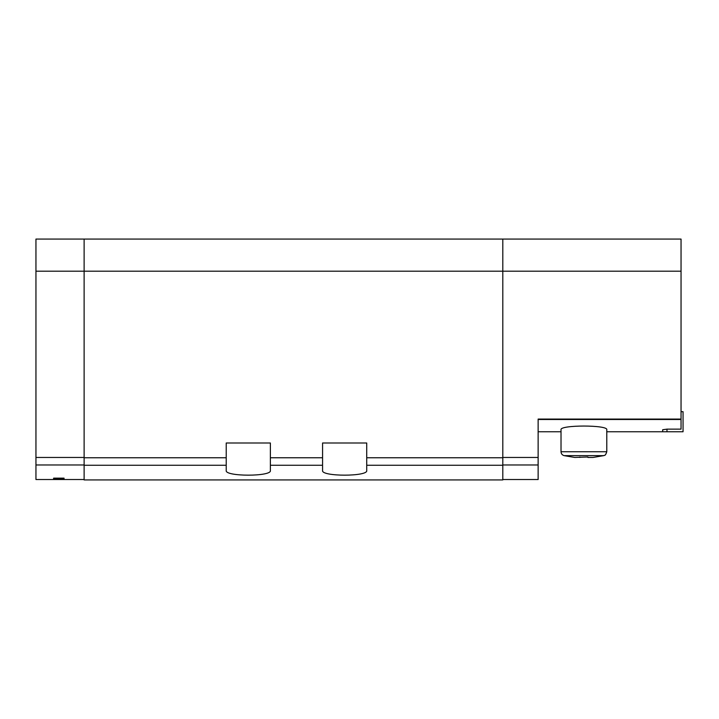 <?xml version="1.0" encoding="UTF-8"?>
<svg xmlns="http://www.w3.org/2000/svg" width="719" height="719" viewBox="0 0 719 719"><rect width="100%" height="100%" fill="white"/><g stroke="black" fill="none" stroke-linecap="round" stroke-linejoin="round"><path stroke-width="1.08" d="M502.806 457.751L366.726 457.751L366.726 442.994L322.57 442.994L322.57 457.751L270.38 457.751L270.38 442.994L226.224 442.994L226.224 457.751L84.123 457.751L84.123 479.933L502.806 479.933L502.806 239.068L35.95 239.068L35.95 479.528L84.123 479.528M53.61 479.052L53.61 478.153L53.61 479.052L64.054 479.052L64.054 478.153L64.054 479.052M53.61 478.153L64.054 478.153M587.908 456.987L587.908 457.446L587.908 456.987L574.733 457.446L564.091 455.639C562.168 455.046 561.144 453.752 561.018 451.739L606.782 451.739L606.782 429.737C608.337 424.83 559.508 424.812 561.018 429.737L561.018 451.739L561.018 431.76L538.136 431.76M502.806 239.068L681.046 239.068L681.046 429.144L666.989 429.144L662.675 429.737L662.675 431.76L606.782 431.76M587.908 457.446L593.067 457.446L603.699 455.639C604.346 454.938 605.236 456.628 606.782 451.739C605.119 456.754 604.176 454.983 603.699 455.639L564.091 455.639M84.123 239.068L84.123 271.189L681.046 271.189M366.726 457.751L366.726 470.496C368.407 476.715 320.935 476.724 322.57 470.496L322.57 457.751M84.123 457.751L84.123 271.189L35.95 271.189M270.38 457.751L270.38 470.496C272.07 476.715 224.598 476.724 226.224 470.496L226.224 457.751M681.046 419.078L538.136 419.078L538.136 479.528L502.806 479.528M579.882 456.987L579.882 457.446M681.046 411.681L683.05 411.681L683.05 431.76L662.675 431.76M35.95 464.968L84.123 464.968M681.046 419.483L538.136 419.483M502.806 465.256L366.726 465.256M226.224 465.256L84.123 465.256M322.57 465.256L270.38 465.256M538.136 457.455L502.806 457.455M538.136 464.968L502.806 464.968M666.989 431.76L666.989 429.144M35.95 457.455L84.123 457.455M593.067 457.446L603.699 455.639"/></g></svg>
